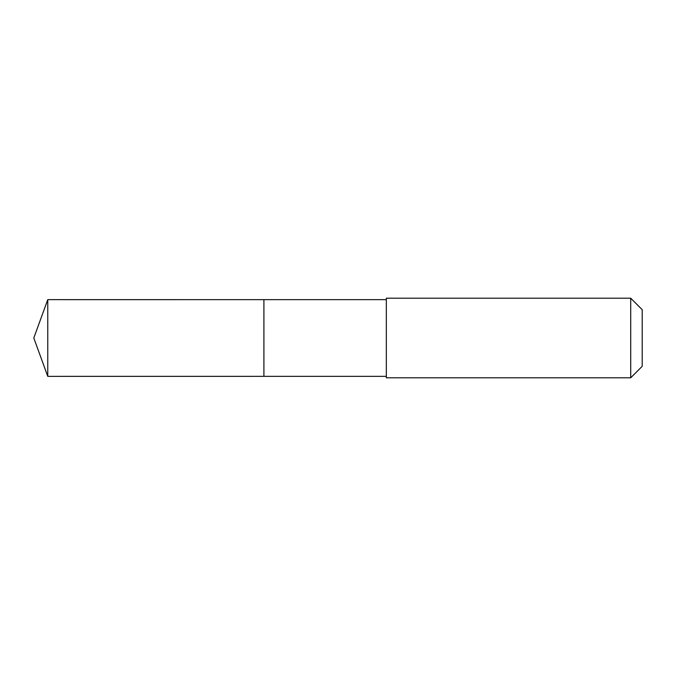 <?xml version="1.0" encoding="UTF-8"?>
<svg xmlns="http://www.w3.org/2000/svg" width="676" height="676" viewBox="0 0 676 676"><rect width="100%" height="100%" fill="white"/><g stroke="black" fill="none" stroke-linecap="round" stroke-linejoin="round"><path stroke-width="1.01" d="M263.91 376.346L263.91 299.654L47.759 299.645L47.759 376.355L263.91 376.346L263.91 299.654L386.326 299.654L386.326 376.346L47.759 376.355L33.8 338L47.759 376.355M386.334 367.719L386.334 377.8L630.708 377.8L630.708 298.2L386.334 298.2L386.334 367.719M630.708 298.2L642.2 309.684L642.2 366.316L630.708 377.8M33.8 338L47.759 299.645M386.326 376.346L386.334 377.8M386.326 299.654L386.334 298.2"/></g></svg>
